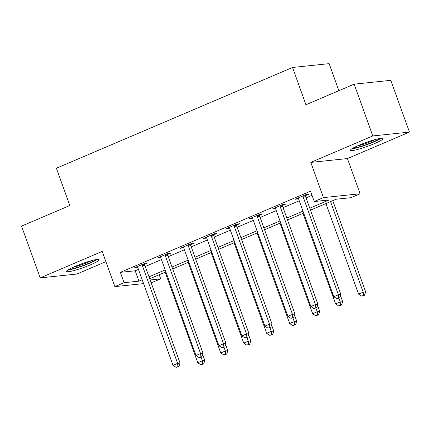 <?xml version="1.0" encoding="UTF-8"?>
<svg xmlns="http://www.w3.org/2000/svg" width="431" height="431" viewBox="0 0 431 431"><rect width="100%" height="100%" fill="white"/><g stroke="black" fill="none" stroke-linecap="round" stroke-linejoin="round"><path stroke-width="0.65" d="M90.591 264.763A17.288 2.063 160.2 0 0 99.13 259.715A17.288 2.063 160.2 0 0 75.134 266.38A17.288 2.063 160.2 0 0 66.595 271.428A17.288 2.063 160.2 0 0 90.591 264.763M374.501 143.598A17.288 2.063 160.2 0 0 383.046 138.55A17.288 2.063 160.2 0 0 359.05 145.215A17.288 2.063 160.2 0 0 350.505 150.263A17.288 2.063 160.2 0 0 374.501 143.598M159.228 274.709L160.725 278.862L151.179 282.817M338.89 90.682L329.155 63.643L292.504 67.478L56.369 168.252L69.79 205.528L21.55 226.113L40.191 277.882L76.842 274.046L105.891 261.649M292.504 67.478L305.924 104.749L354.158 84.164L390.809 80.328L409.45 132.096L372.799 135.937L310.778 162.401L323.449 197.608L360.106 193.772L350.915 197.689L336.056 199.246L310.509 210.15M310.778 162.401L347.429 158.565L409.45 132.096M347.429 158.565L360.106 193.772M354.158 84.164L372.799 135.937M309.814 208.211L329.122 199.973L314.264 201.53L310.535 191.175L120.341 272.344L135.199 270.787L138.475 269.391M145.295 266.482L161.442 259.586M168.262 256.677L184.414 249.786M191.235 246.871L207.381 239.981M214.207 237.072L230.353 230.181M237.174 227.266L253.326 220.376M260.146 217.466L276.293 210.576M283.113 207.661L299.265 200.771M306.085 197.861L312.028 195.324M305.541 195.62L308.531 194.343L306.053 194.602L295.025 199.311L298.467 198.637M282.569 205.42L285.559 204.149L283.081 204.407L272.058 209.11L275.495 208.442M259.602 215.225L262.587 213.948L260.114 214.207L249.086 218.916L252.528 218.242M236.63 225.03L239.62 223.754L237.142 224.012L226.119 228.716L229.556 228.047M213.657 234.83L216.648 233.554L214.175 233.812L203.146 238.521L206.584 237.847M190.691 244.636L193.681 243.359L191.202 243.617L180.174 248.321L183.617 247.653M167.718 254.435L170.708 253.159L168.23 253.423L157.207 258.126L160.644 257.458M144.751 264.241L147.736 262.964L145.263 263.222L134.235 267.931L137.678 267.258M143.593 283.614L114.883 286.615L102.206 251.413L40.191 277.882M114.883 286.615L124.069 282.698L138.927 281.141L142.198 279.746M120.341 272.344L124.069 282.698M314.264 201.53L323.449 197.608M150.15 279.967L160.725 278.862M303.688 213.059L287.542 219.95M280.721 222.865L264.569 229.755M257.749 232.665L241.597 239.561M234.776 242.47L218.63 249.36M211.81 252.275L195.658 259.166M188.837 262.075L172.691 268.966M165.865 271.88L149.719 278.771M149.024 276.831L165.17 269.941M171.991 267.031L188.142 260.141M194.963 257.226L211.109 250.336M217.93 247.426L234.081 240.536M240.902 237.621L257.054 230.73M263.874 227.821L280.021 220.925M286.841 218.016L302.993 211.125M135.199 270.787L138.927 281.141M297.255 198.357L297.503 199.047M274.283 208.162L274.536 208.852M251.316 217.962L251.564 218.657M228.344 227.767L228.592 228.457M205.377 237.567L205.625 238.262M182.405 247.372L182.652 248.062M159.432 257.178L159.68 257.867M136.465 266.978L136.713 267.667M303.063 195.879L303.063 196.18A2.214 1.983 -96 0 0 303.208 197.01L338.4 294.75L333.804 296.711L298.618 198.971A2.214 1.983 -96 0 0 298.204 198.255L298.015 198.034M305.536 194.823L305.541 195.922A2.214 1.983 -96 0 0 305.687 196.751L340.878 294.492L338.4 294.75L338.734 297.956L336.897 298.737L339.725 297.853L338.734 297.956M339.725 297.853L340.878 294.492M333.804 296.711L336.897 298.737M325.965 203.556L358.57 294.12L363.166 292.159L365.639 291.9L332.786 200.641M363.5 295.364L361.663 296.145L364.491 295.257L363.5 295.364L363.166 292.159L330.561 201.595M361.663 296.145L358.57 294.12M365.639 291.9L364.491 295.257M280.096 205.679L280.096 205.986A2.214 1.983 -96 0 0 280.242 206.815L315.427 304.555L310.837 306.516L275.646 208.776A2.214 1.983 -96 0 0 275.237 208.06L275.048 207.834M282.569 204.623L282.569 205.722A2.214 1.983 -96 0 0 282.714 206.557L317.906 304.297L315.427 304.555L315.761 307.756L313.924 308.542L316.753 307.653L315.761 307.756M316.753 307.653L317.906 304.297M310.837 306.516L313.924 308.542M257.124 215.484L257.124 215.786A2.214 1.983 -96 0 0 257.269 216.615L292.46 314.355L287.865 316.316L252.674 218.576A2.214 1.983 -96 0 0 252.264 217.86L252.076 217.639M259.597 214.428L259.602 215.527A2.214 1.983 -96 0 0 259.748 216.357L294.933 314.097L292.46 314.355L292.794 317.561L290.957 318.342L293.786 317.458L292.794 317.561M293.786 317.458L294.933 314.097M287.865 316.316L290.957 318.342M234.152 225.289L234.152 225.591A2.214 1.983 -96 0 0 234.297 226.42L269.488 324.16L264.893 326.122L229.707 228.382A2.214 1.983 -96 0 0 229.292 227.665L229.109 227.439M236.63 224.233L236.63 225.332A2.214 1.983 -96 0 0 236.775 226.162L271.966 323.902L269.488 324.16L269.822 327.361L267.985 328.147L270.813 327.258L269.822 327.361M270.813 327.258L271.966 323.902M264.893 326.122L267.985 328.147M302.993 213.356L335.598 303.925L340.194 301.964L342.672 301.705L340.485 295.634M340.528 305.164L338.691 305.951L341.519 305.062L340.528 305.164L340.194 301.964L338.847 298.225M338.691 305.951L335.598 303.925M342.672 301.705L341.519 305.062M280.026 223.161L312.631 313.725L317.227 311.764L319.7 311.505L317.512 305.434M317.561 314.969L315.718 315.751L318.547 314.867L317.561 314.969L317.227 311.764L315.88 308.025M315.718 315.751L312.631 313.725M319.7 311.505L318.547 314.867M257.054 232.961L289.659 323.53L294.254 321.569L296.733 321.31L294.545 315.239M294.588 324.769L292.751 325.556L295.58 324.667L294.588 324.769L294.254 321.569L292.908 317.83M292.751 325.556L289.659 323.53M296.733 321.31L295.58 324.667M211.185 235.089L211.185 235.391A2.214 1.983 -96 0 0 211.33 236.22L246.516 333.966L241.926 335.927L206.735 238.181A2.214 1.983 -96 0 0 206.325 237.465L206.137 237.244M213.657 234.033L213.663 235.132A2.214 1.983 -96 0 0 213.808 235.962L248.994 333.707L246.516 333.966L246.85 337.166L245.013 337.952L247.841 337.064L246.85 337.166M247.841 337.064L248.994 333.707M241.926 335.927L245.013 337.952M234.081 242.766L266.692 333.33L271.282 331.369L273.76 331.11L271.573 325.039M271.616 334.575L269.779 335.356L272.607 334.472L271.616 334.575L271.282 331.369L269.935 327.635M269.779 335.356L266.692 333.33M273.76 331.11L272.607 334.472M351.815 148.84A17.181 2.047 160.2 0 0 366.873 144.681A17.181 2.047 160.2 0 0 381.128 138.292M379.695 138.496A14.961 1.783 -19.8 0 1 366.781 144.433A14.961 1.783 -19.8 0 1 353.048 148.092M356.949 146.141A13.857 1.654 160.2 0 0 375.455 139.482M95.784 259.661A14.961 1.783 -19.8 0 1 88.953 263.217A14.961 1.783 -19.8 0 1 69.138 269.256M73.033 267.306A13.857 1.654 160.2 0 0 88.086 262.231A13.857 1.654 160.2 0 0 91.544 260.647M67.904 270.005A17.181 2.047 160.2 0 0 89.944 263.115A17.181 2.047 160.2 0 0 97.212 259.451M188.212 244.894L188.212 245.196A2.214 1.983 -96 0 0 188.358 246.026L223.549 343.766L218.953 345.727L183.768 247.987A2.214 1.983 -96 0 0 183.353 247.27L183.164 247.049M190.685 243.838L190.691 244.937A2.214 1.983 -96 0 0 190.836 245.767L226.027 343.507L223.549 343.766L223.883 346.971L222.046 347.752L223.037 347.65L224.874 346.863L223.883 346.971M224.874 346.863L226.027 343.507M218.953 345.727L222.046 347.752M165.24 254.694L165.245 254.996A2.214 1.983 -96 0 0 165.391 255.831L200.577 353.571L195.986 355.532L160.795 257.786A2.214 1.983 -96 0 0 160.386 257.07L160.197 256.849M167.718 253.638L167.718 254.737A2.214 1.983 -96 0 0 167.864 255.567L203.055 353.312L200.577 353.571L200.911 356.771L199.074 357.558L200.065 357.455L201.902 356.669L200.911 356.771M201.902 356.669L203.055 353.312M195.986 355.532L199.074 357.558M142.273 264.499L142.273 264.801A2.214 1.983 -96 0 0 142.419 265.631L177.61 363.371L173.014 365.332L137.823 267.592A2.214 1.983 -96 0 0 137.414 266.875L137.225 266.654M144.746 263.443L144.751 264.542A2.214 1.983 -96 0 0 144.897 265.372L180.083 363.112L177.61 363.371L177.944 366.576L176.107 367.357L178.93 366.474L177.944 366.576M178.93 366.474L180.083 363.112M173.014 365.332L176.107 367.357M211.115 252.566L243.72 343.135L248.315 341.174L250.788 340.916L248.606 334.844M248.649 344.374L246.812 345.161L249.641 344.272L248.649 344.374L248.315 341.174L246.968 337.435M246.812 345.161L243.72 343.135M250.788 340.916L249.641 344.272M188.142 262.371L220.747 352.941L225.343 350.979L227.821 350.721L225.634 344.649M225.677 354.18L223.84 354.966L226.668 354.077L225.677 354.18L225.343 350.979L223.996 347.241M223.84 354.966L220.747 352.941M227.821 350.721L226.668 354.077M165.175 272.176L197.781 362.74L202.371 360.779L204.849 360.521L202.662 354.449M202.705 363.985L200.868 364.766L203.696 363.877L202.705 363.985L202.371 360.779L201.029 357.04M200.868 364.766L197.781 362.74M204.849 360.521L203.696 363.877M303.063 196.18L305.541 195.922M303.208 197.01L305.687 196.751M280.096 205.986L282.569 205.722M280.242 206.815L282.714 206.557M257.124 215.786L259.602 215.527M257.269 216.615L259.748 216.357M234.152 225.591L236.63 225.332M234.297 226.42L236.775 226.162M211.185 235.391L213.663 235.132M211.33 236.22L213.808 235.962M188.212 245.196L190.691 244.937M188.358 246.026L190.836 245.767M165.245 254.996L167.718 254.737M165.391 255.831L167.864 255.567M142.273 264.801L144.751 264.542M142.419 265.631L144.897 265.372"/></g></svg>
